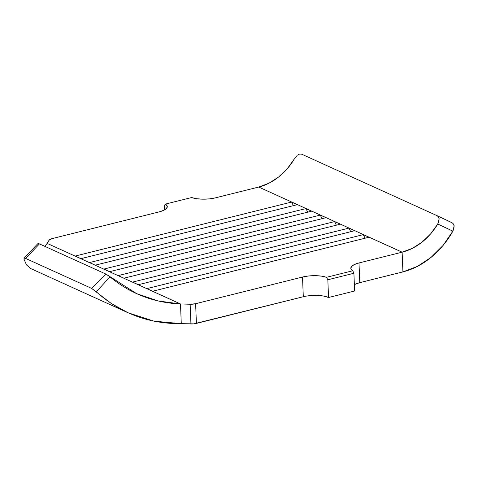 <?xml version="1.0" encoding="UTF-8"?>
<svg xmlns="http://www.w3.org/2000/svg" width="478" height="478" viewBox="0 0 478 478"><rect width="100%" height="100%" fill="white"/><g stroke="black" fill="none" stroke-linecap="round" stroke-linejoin="round"><path stroke-width="0.72" d="M297.149 155.535L294.382 158.869A57.312 45.649 114.4 0 1 258.729 187.047L215.596 197.808L258.729 187.047L402.129 252.181L358.996 262.942L359.785 282.647L402.924 271.886L402.129 252.181L358.996 262.942L354.24 264.591L351.42 266.622L350.912 268.767L352.776 270.751L326.51 277.306L321.425 276.129L315.175 275.669L308.579 275.985L302.508 277.037L195.621 303.709L196.41 323.415L303.303 296.742L302.508 277.037L195.621 303.709L190.142 304.247L180.493 303.954L47.119 243.38L49.097 240.183L52.222 238.576L159.108 211.903L163.864 210.254L166.685 208.223L167.192 206.078L165.328 204.1L191.594 197.545L196.679 198.723L202.929 199.183L209.519 198.866L215.596 197.808A18.236 5.891 177.7 0 1 191.594 197.545L165.328 204.1A18.236 5.891 177.7 0 1 167.294 206.616A18.236 5.891 177.7 0 1 159.108 211.903L52.222 238.576A7.295 2.354 177.7 0 0 49.097 240.183L47.119 243.38L180.493 303.954L190.142 304.247L190.937 323.953L181.281 323.66L180.493 303.954L181.281 323.66L193.781 323.857L303.303 296.742L302.508 277.037A18.236 5.891 177.7 0 1 326.51 277.306L327.836 279.773L328.547 297.507L354.616 291L353.905 273.267L327.836 279.773L353.905 273.267L352.776 270.751L326.51 277.306L327.836 279.773L328.547 297.507L354.616 291L353.905 273.267L352.776 270.751A18.236 5.891 177.7 0 1 350.81 268.236A18.236 5.891 177.7 0 1 358.996 262.942L359.785 282.647L402.924 271.886L417.396 266.389L430.989 257.445L443.016 245.501L452.869 231.155L437.782 224.003L430.6 233.921L421.99 242.167L412.353 248.351L402.129 252.181L402.924 271.886A78.153 62.248 -65.6 0 0 452.869 231.155L454.1 226.058L453.897 228.562L452.869 231.155L437.782 224.003A57.312 45.649 -65.6 0 1 402.129 252.181L258.729 187.047L268.953 183.217L278.59 177.039L287.2 168.794L294.412 158.821M95.283 265.171L311.668 211.174L305.932 208.569L89.547 262.565L95.283 265.171L311.668 211.174L305.932 208.569L307.701 212.166L305.932 208.569L89.547 262.565L95.283 265.171M138.303 284.709L354.688 230.719L348.952 228.108L132.567 282.104L138.303 284.709L354.688 230.719L348.952 228.108L350.721 231.705L348.952 228.108L132.567 282.104L138.303 284.709M109.623 271.683L326.008 217.687L320.272 215.082L103.887 269.078L109.623 271.683L326.008 217.687L320.272 215.082L322.041 218.679L320.272 215.082L103.887 269.078L109.623 271.683M123.963 278.196L340.348 224.2L334.612 221.595L118.227 275.591L123.963 278.196L340.348 224.2L334.612 221.595L336.381 225.192L334.612 221.595L118.227 275.591L123.963 278.196M152.643 291.221L369.028 237.231L363.292 234.626L146.907 288.616L152.643 291.221L369.028 237.231L363.292 234.626L365.061 238.217L363.292 234.626L146.907 288.616L152.643 291.221M80.943 258.658L297.328 204.662L291.592 202.057L75.207 256.053L80.943 258.658L297.328 204.662L291.592 202.057L293.361 205.654L291.592 202.057L75.207 256.053L80.943 258.658M309.881 295.637L316.992 295.398L323.546 296.049L328.547 297.507A18.236 5.891 -2.3 0 0 303.303 296.742M354.73 284.446L359.785 282.647A18.236 5.891 -2.3 0 0 354.359 284.643M300.041 154.047L301.815 154.245L437.185 215.727L438.487 216.934L439.097 218.948L438.864 221.439L437.782 224.003L439.097 218.948C439.204 217.872 438.565 216.797 437.185 215.727L452.224 222.862L453.485 224.045L454.1 226.058C454.202 224.983 453.562 223.907 452.188 222.844L437.268 215.763M298.111 154.83L298.039 154.878C298.84 154.119 300.094 153.904 301.815 154.245L437.185 215.727M44.992 246.415L47.119 243.38L44.992 246.415M30.658 268.361L26.463 264.896L23.9 258.939L24.229 258.144L25.657 258.437L91.585 288.383L106.092 274.169L39.417 243.888L25.657 258.437L39.417 243.888L38.156 243.565L37.648 244.007M25.657 258.437L91.585 288.383L106.092 274.169L109.976 276.864L96.293 291.819L91.585 288.383L111.344 303.518L128.02 312.749L154.047 321.174L181.281 323.66C148.879 323.935 120.546 313.317 96.293 291.819L109.976 276.858C130.53 293.767 154.036 302.795 180.493 303.954L158.146 300.967L136.678 293.665L106.092 274.169L39.417 243.888M24.109 258.192L24.444 258.114M190.142 304.247L190.937 323.953A7.295 2.354 -2.3 0 0 196.41 323.415L195.621 303.709A7.295 2.354 177.7 0 1 190.142 304.247M164.534 209.908L164.36 205.522L165.328 204.1L164.36 205.522L164.534 209.908M128.02 312.749L30.604 268.505M24.008 258.275L37.768 243.72"/></g></svg>
